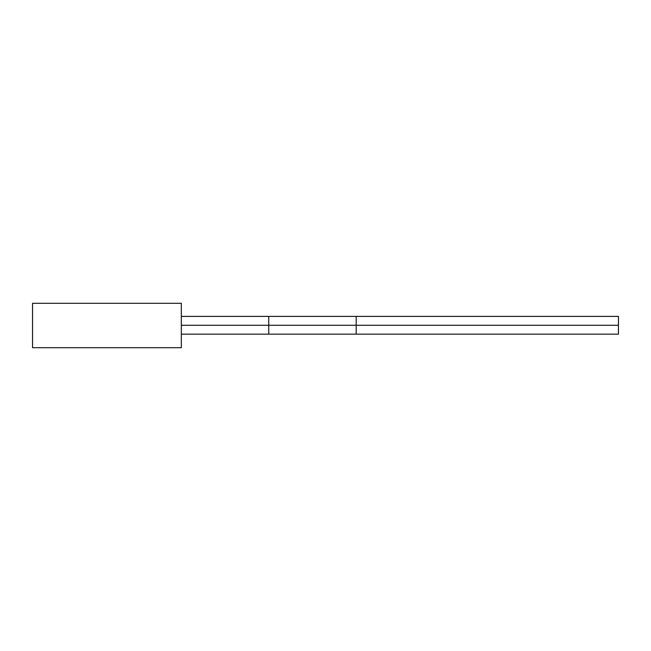 <?xml version="1.0" encoding="UTF-8"?>
<svg xmlns="http://www.w3.org/2000/svg" width="651" height="651" viewBox="0 0 651 651"><rect width="100%" height="100%" fill="white"/><g stroke="black" fill="none" stroke-linecap="round" stroke-linejoin="round"><path stroke-width="0.98" d="M181.328 347.707L181.328 303.293L32.55 303.293L32.55 347.707L181.328 347.707M356.178 316.394L181.328 316.394L181.328 315.727L181.328 335.273L181.328 334.158L618.45 334.158L618.45 325.28L356.178 325.28L618.45 325.28L618.45 316.394L356.178 316.394L356.178 334.158M268.749 316.394L268.749 325.28L181.328 325.28L356.178 325.28L268.749 325.28L268.749 334.158"/></g></svg>
